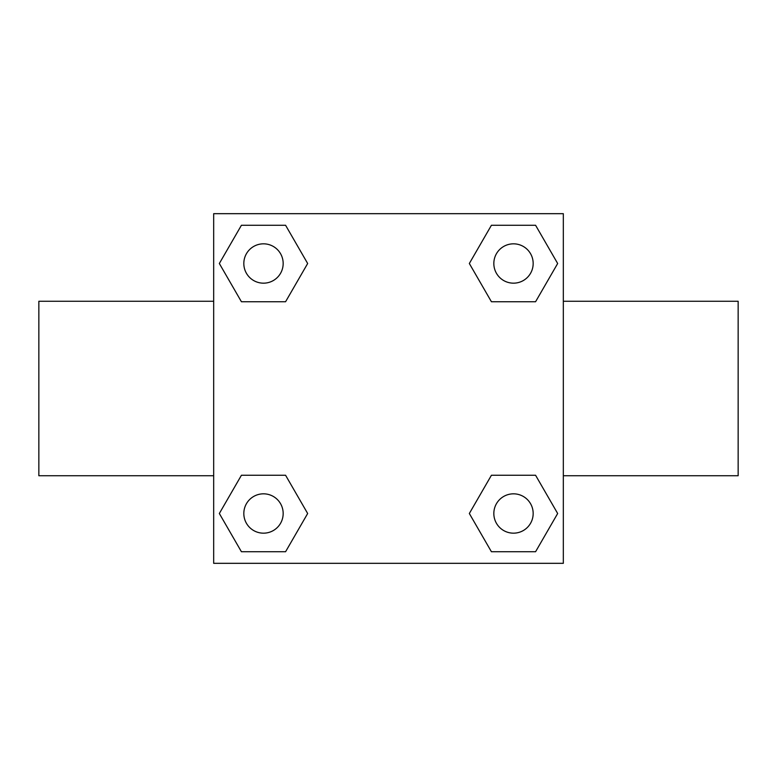 <?xml version="1.0" encoding="UTF-8"?>
<svg xmlns="http://www.w3.org/2000/svg" width="777" height="777" viewBox="0 0 777 777"><rect width="100%" height="100%" fill="white"/><g stroke="black" fill="none" stroke-linecap="round" stroke-linejoin="round"><path stroke-width="1.17" d="M285.577 301.738L241.424 301.738L219.337 263.5L241.424 225.262L285.577 225.262L307.663 263.5L285.577 301.738L262.509 301.738M262.509 475.262L285.577 475.262L307.663 513.5L285.577 551.738L241.424 551.738L219.337 513.5L241.424 475.262L285.577 475.262M514.491 301.738L491.423 301.738L469.337 263.5L491.423 225.262L535.576 225.262L557.663 263.5L535.576 301.738L491.423 301.738M491.423 475.262L535.576 475.262L557.663 513.5L535.576 551.738L491.423 551.738L469.337 513.5L491.423 475.262L514.491 475.262M213.675 213.675L563.325 213.675L563.325 563.325L213.675 563.325L213.675 213.675M563.325 475.738L738.15 475.738L738.15 301.262L563.325 301.262M213.675 301.262L38.85 301.262L38.85 475.738L213.675 475.738M535.576 551.738L491.423 551.738L535.576 551.738M533.168 513.5A19.668 19.668 0 0 0 503.671 496.464A19.668 19.668 0 0 0 503.671 530.536A19.668 19.668 0 0 0 533.168 513.5M285.577 551.738L241.424 551.738L285.577 551.738M283.168 513.5A19.668 19.668 0 0 0 253.661 496.464A19.668 19.668 0 0 0 253.661 530.536A19.668 19.668 0 0 0 283.168 513.5M491.423 225.262L535.576 225.262L491.423 225.262M533.168 263.5A19.668 19.668 0 0 0 503.671 246.464A19.668 19.668 0 0 0 503.671 280.536A19.668 19.668 0 0 0 533.168 263.5M241.424 225.262L285.577 225.262L241.424 225.262M283.168 263.5A19.668 19.668 0 0 0 253.661 246.464A19.668 19.668 0 0 0 253.661 280.536A19.668 19.668 0 0 0 283.168 263.5"/></g></svg>
